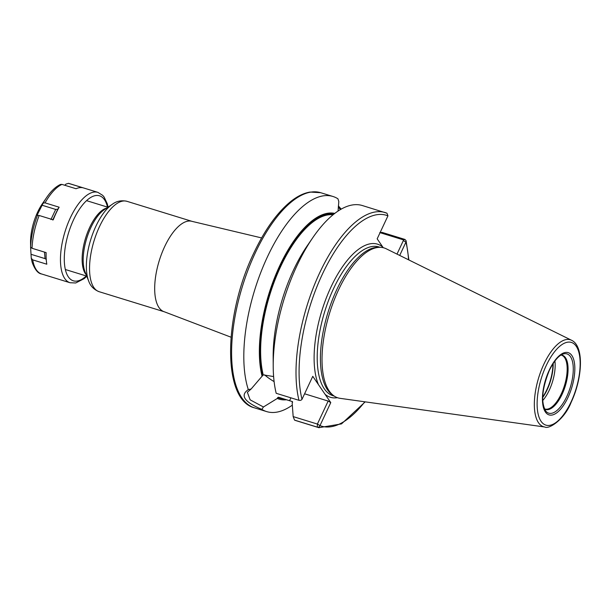 <?xml version="1.0" encoding="UTF-8"?>
<svg xmlns="http://www.w3.org/2000/svg" width="611" height="611" viewBox="0 0 611 611"><rect width="100%" height="100%" fill="white"/><g stroke="black" fill="none" stroke-linecap="round" stroke-linejoin="round"><path stroke-width="0.92" d="M544.836 427.013L340.121 398.341A78.429 32.933 -72.9 0 1 334.225 396.081A78.429 32.933 -72.9 0 1 338.494 289.973A78.429 32.933 107.1 0 1 380.05 247.318A78.429 32.933 107.1 0 1 386.198 248.769L571.56 340.266A45.489 19.101 107.1 0 0 543.889 364.156A45.489 19.101 -72.9 0 0 544.836 427.013C549.037 429.594 564.801 419.093 571.155 402.29C582.596 378.178 584.284 346.124 571.56 340.266M380.05 247.318L378.01 247.302A77.849 32.688 107.1 0 0 336.768 289.637A77.849 32.688 -72.9 0 0 332.529 394.95L334.225 396.081M383.25 247.707L377.17 238.84L387.947 215.843L386.977 213.224A112.554 47.261 107.1 0 0 385.151 212.559A112.554 47.261 107.1 0 0 318.881 274.553A112.554 47.261 107.1 0 0 298.985 400.32A2.253 1.673 -13.9 0 0 301.994 399.319L312.771 376.323L330.765 402.611L319.988 425.607A2.253 2.039 111.8 0 1 317.346 427.142L294.555 420.124L293.165 416.595L292.18 403.153L292.364 401.572L292.608 402.237M379.775 232.585L382.135 232.409L404.925 239.436L406.094 240.688L405.941 242.132L399.701 255.436M408.553 259.805A110.301 46.314 107.1 0 0 405.941 242.132L403.336 240.581L397.005 254.1M380.057 232.669L403.642 239.94L403.336 240.581M298.985 400.32L276.195 393.301A112.554 47.261 -72.9 0 1 273.209 366.302L273.163 356.541A96.981 40.723 -72.9 0 1 307.325 245.645L312.855 237.603A112.554 47.261 -72.9 0 1 362.361 205.54L386.977 213.224M364.813 401.801A110.301 46.314 107.1 0 1 319.988 425.607L317.392 424.057L317.346 427.142A112.554 47.261 107.1 0 0 318.881 427.685L296.091 420.666A112.554 47.261 -72.9 0 1 294.555 420.124M273.209 366.302A112.554 47.261 -72.9 0 1 312.855 237.603M338.379 205.907L341.213 209.13M292.325 405.146A112.554 47.261 -72.9 0 1 266.679 411.6A112.554 47.261 -72.9 0 1 261.867 409.393L263.44 406.987L250.136 399.831L247.363 392.293L251.129 389.008L248.318 389.604A112.554 47.261 -72.9 0 1 267.465 256.788A112.554 47.261 -72.9 0 1 332.949 196.475A112.554 47.261 -72.9 0 1 337.944 198.804L338.815 201.561L338.059 211.07M292.386 401.58A95.408 40.059 107.1 0 1 292.364 401.572L278.532 397.242A95.408 40.059 107.1 0 0 280.006 397.776L292.44 401.603M273.613 376.552L263.219 374.871L251.129 389.008M338.295 207.014L340.403 209.596M283.687 398.907A95.973 40.295 -72.9 0 1 277.707 397.562L277.279 398.464A96.981 40.723 107.1 0 0 286.49 399.77M334.797 213.407A96.981 40.723 107.1 0 0 278.165 269.168A96.981 40.723 107.1 0 0 262.111 376.3M277.707 397.562L278.532 397.242M264.609 374.871A29.053 8.348 -154.9 0 0 274.11 381.615M263.44 406.987L277.279 398.464M304.584 393.797L328.16 401.06L317.392 424.057L293.165 416.595M328.16 401.06L330.765 402.611M261.867 409.393C244.347 401.985 239.825 395.393 248.318 389.604M542.721 400.541A28.167 11.823 -72.9 0 0 549.251 390.215A28.167 11.823 107.1 0 0 554.91 360.956M43.198 203.089L45.061 202.867L59.145 207.205A47.284 19.85 107.1 0 0 56.029 213.277A47.284 19.85 107.1 0 0 53.241 219.823L39.15 215.484L37.027 215.301L43.198 203.089A45.878 19.262 107.1 0 1 46.749 197.368L42.449 203.616A33.773 14.183 107.1 0 0 37.653 212.093A33.773 14.183 -72.9 0 0 30.55 242.239L30.626 247.157L32.047 248.28L46.138 252.618A47.284 19.85 107.1 0 0 46.092 255.482A47.284 19.85 107.1 0 0 46.803 264.212L32.711 259.874L31.26 258.209L30.573 246.882M64.774 185.263L65.988 184.064L68.547 183.376L82.638 187.714A47.284 19.85 107.1 0 0 76.062 188.738L61.971 184.4L60.451 184.461C55.654 186.729 51.087 191.029 46.749 197.368M32.711 259.874A47.284 19.85 107.1 0 0 41.609 273.98C38.058 273.514 34.926 269.688 32.215 262.516L31.26 258.209M68.295 183.315L68.547 183.376A47.284 19.85 107.1 0 1 69.455 183.606L68.295 183.315M50.934 219.586L55.693 209.436L57.808 209.161L59.145 207.205M52.729 220.006L57.808 209.161M41.785 205.151L55.693 209.436M46.23 259.377L45.038 258.621L44.504 252.114M31.13 254.336L45.038 258.621M571.071 401.939A43.259 18.162 107.1 0 0 576.211 346.246A43.259 18.162 107.1 0 0 546.203 365.607A43.259 18.162 -72.9 0 0 541.056 421.292A43.259 18.162 -72.9 0 0 571.071 401.939M567.993 397.44A32.559 13.671 -72.9 0 1 545.402 412.013A32.559 13.671 -72.9 0 1 549.274 370.098A32.559 13.671 -72.9 0 1 571.865 355.526A32.559 13.671 -72.9 0 1 567.993 397.44M334.278 396.119L333.003 395.722A77.849 32.688 -72.9 0 1 333.545 288.644A77.849 32.688 107.1 0 1 378.843 246.928L380.118 247.318M382.837 247.111A80.102 33.636 107.1 0 0 330.948 287.094A80.102 33.636 -72.9 0 0 318.43 384.602M337.425 397.685A80.102 33.636 -72.9 0 1 325.098 394.339M387.947 215.843A110.301 46.314 107.1 0 0 322.264 274.415A110.301 46.314 107.1 0 0 301.994 399.319M320.706 192.709A112.554 47.261 107.1 0 0 255.222 253.015A112.554 47.261 -72.9 0 0 254.436 407.835C221.961 399.869 223.573 315.536 253.825 253.007C265.174 229.049 277.837 211.597 291.821 200.652C298.031 195.917 304.102 193.045 310.044 192.06L320.706 192.709L332.949 196.475M333.079 214.767A95.408 40.059 107.1 0 0 278.433 271.49A95.408 40.059 107.1 0 0 263.219 374.871M262.531 375.398A95.973 40.295 -72.9 0 1 278.165 270.245A95.973 40.295 -72.9 0 1 333.759 214.217M290.905 397.837L289.561 400.709M404.925 239.436L403.642 239.94M164.283 311.77A47.284 19.85 -72.9 0 1 164.611 246.729A47.284 19.85 -72.9 0 1 192.121 221.388L126.981 201.325A47.284 19.85 107.1 0 0 99.471 226.658A47.284 19.85 107.1 0 0 99.142 291.699L164.283 311.77L231.027 337.203M88.679 281.029L85.059 271.918A36.683 15.405 -72.9 0 1 90.894 227.529A36.683 15.405 -72.9 0 1 104.206 209.749L112.332 204.257A45.306 19.025 107.1 0 0 95.896 226.215A45.306 19.025 107.1 0 0 88.679 281.029C90.405 286.055 93.895 289.614 99.142 291.699M86.174 274.729A36.026 15.13 -72.9 0 1 89.702 227.384A36.026 15.13 -72.9 0 1 106.711 208.061M566.764 396.547A31.001 13.014 -72.9 0 1 545.738 411.058C540.75 402.397 541.949 388.84 549.342 370.381C554.047 360.925 558.706 355.449 563.327 353.96A31.001 13.014 107.1 0 1 573.156 365.913A31.001 13.014 107.1 0 1 566.764 396.547M544.47 408.973A28.404 11.93 -72.9 0 0 562.112 394.255A28.404 11.93 107.1 0 0 561.104 354.968M560.959 355.06L561.463 355.174A28.167 11.823 107.1 0 1 561.265 393.912A28.167 11.823 -72.9 0 1 544.882 409.003L544.393 408.812M553.184 363.423A28.885 12.128 107.1 0 1 547.12 389.795A28.885 12.128 -72.9 0 1 542.675 397.524M542.69 397.02A28.931 12.151 -72.9 0 0 546.83 389.719A28.931 12.151 107.1 0 0 552.909 363.851M37.569 215.11A45.878 19.262 107.1 0 0 30.626 247.157M39.15 215.484A47.284 19.85 107.1 0 0 32.047 248.28M61.971 184.4A47.284 19.85 107.1 0 0 45.061 202.867M108.086 207.129L107.276 203.784L104.16 197.101L102.717 195.367L97.897 192.366A47.284 19.85 107.1 0 0 70.387 217.699A47.284 19.85 107.1 0 0 70.059 282.74L41.609 273.98M107.483 207.098A44.466 18.674 107.1 0 0 73.633 219.632A44.466 18.674 107.1 0 0 65.301 269.306A44.466 18.674 107.1 0 0 86.273 275.958M318.881 427.685L341.511 423.897L365.202 401.855M408.904 259.981L406.094 240.688M266.679 411.6L254.436 407.835M261.607 237.923L192.121 221.388M112.332 204.257C116.586 201.072 121.467 200.095 126.981 201.325M107.926 207.236L86.563 200.652M86.716 276.096L65.346 269.512M97.897 192.366L69.455 183.606M70.059 282.74L75.726 282.969L84.142 278.654L86.785 276.264M46.077 252.649L46.092 255.482"/></g></svg>
